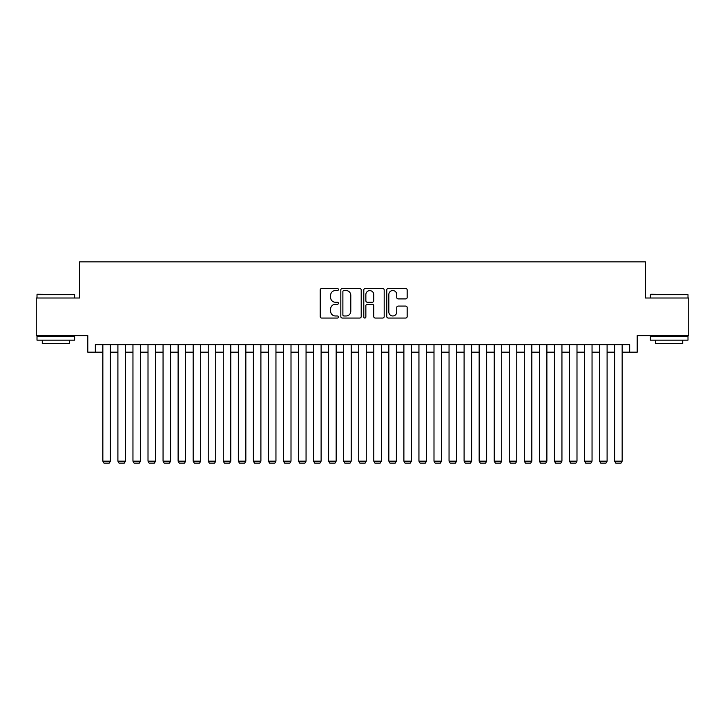 <?xml version="1.0" encoding="UTF-8"?>
<svg xmlns="http://www.w3.org/2000/svg" width="725" height="725" viewBox="0 0 725 725"><rect width="100%" height="100%" fill="white"/><g stroke="black" fill="none" stroke-linecap="round" stroke-linejoin="round"><path stroke-width="1.09" d="M338.421 289.529A1.033 1.033 0 0 0 337.388 288.496L321.683 288.496A1.477 1.477 0 0 0 320.205 289.973L320.205 316.571A1.477 1.477 0 0 0 321.683 318.048L337.388 318.048A1.033 1.033 0 0 0 338.421 317.015A1.033 1.033 0 0 0 337.388 315.973L335.349 315.973A4.731 4.731 0 0 1 330.627 311.252L330.627 309.031A4.731 4.731 0 0 1 335.349 304.301L337.388 304.301A1.033 1.033 0 0 0 338.421 303.267A1.033 1.033 0 0 0 337.388 302.234L335.349 302.234A4.731 4.731 0 0 1 330.627 297.513L330.627 295.292A4.731 4.731 0 0 1 335.349 290.562L337.388 290.562A1.033 1.033 0 0 0 338.421 289.529M405.683 298.908A1.477 1.477 0 0 0 407.16 297.431L407.16 289.973A1.477 1.477 0 0 0 405.683 288.496L388.247 288.496A1.477 1.477 0 0 0 386.769 289.973L386.769 316.571A1.477 1.477 0 0 0 388.247 318.048L405.683 318.048A1.477 1.477 0 0 0 407.16 316.571L407.16 307.554A1.477 1.477 0 0 0 405.683 306.077L398.215 306.077A1.477 1.477 0 0 0 396.738 307.554L396.738 312.022A3.951 3.951 0 0 1 392.787 315.973A3.951 3.951 0 0 1 388.836 312.022L388.836 294.513A3.951 3.951 0 0 1 392.787 290.562A3.951 3.951 0 0 1 396.738 294.513L396.738 297.431A1.477 1.477 0 0 0 398.215 298.908L405.683 298.908M95.328 352.187L95.328 344.665L629.672 344.665L629.672 352.187L637.193 352.187L637.193 335.63L688.75 335.63L688.75 298.002L645.477 298.002L645.477 261.879L79.523 261.879L79.523 298.002L36.25 298.002L36.25 335.63L87.807 335.63L87.807 352.187L102.85 352.187M361.204 289.973A1.477 1.477 0 0 0 359.727 288.496L342.3 288.496A1.477 1.477 0 0 0 340.822 289.973L340.822 316.571A1.477 1.477 0 0 0 342.3 318.048L359.727 318.048A1.477 1.477 0 0 0 361.204 316.571L361.204 289.973M365.273 288.496L382.7 288.496A1.477 1.477 0 0 1 384.178 289.973L384.178 316.571A1.477 1.477 0 0 1 382.7 318.048L375.242 318.048A1.477 1.477 0 0 1 373.765 316.571L373.765 305.787A1.477 1.477 0 0 0 372.288 304.301L367.339 304.301A1.477 1.477 0 0 0 365.862 305.787L365.862 317.015A1.033 1.033 0 0 1 364.829 318.048A1.033 1.033 0 0 1 363.796 317.015L363.796 289.973A1.477 1.477 0 0 1 365.273 288.496M110.381 352.187L117.903 352.187M125.434 352.187L132.956 352.187M140.487 352.187L148.009 352.187M155.54 352.187L163.062 352.187M170.593 352.187L178.114 352.187M185.636 352.187L193.167 352.187M200.689 352.187L208.22 352.187M215.742 352.187L223.273 352.187M230.795 352.187L238.326 352.187M245.847 352.187L253.369 352.187M260.9 352.187L268.422 352.187M275.953 352.187L283.475 352.187M291.006 352.187L298.528 352.187M306.059 352.187L313.581 352.187M321.112 352.187L328.633 352.187M336.155 352.187L343.686 352.187M351.208 352.187L358.739 352.187M366.261 352.187L373.792 352.187M381.314 352.187L388.845 352.187M396.367 352.187L403.888 352.187M411.419 352.187L418.941 352.187M426.472 352.187L433.994 352.187M441.525 352.187L449.047 352.187M456.578 352.187L464.1 352.187M471.631 352.187L479.153 352.187M486.674 352.187L494.205 352.187M501.727 352.187L509.258 352.187M516.78 352.187L524.311 352.187M531.833 352.187L539.364 352.187M546.886 352.187L554.408 352.187M561.938 352.187L569.46 352.187M576.991 352.187L584.513 352.187M592.044 352.187L599.566 352.187M607.097 352.187L614.619 352.187M622.15 352.187L629.672 352.187M343.922 290.562A1.033 1.033 0 0 0 342.889 291.595L342.889 314.94A1.033 1.033 0 0 0 343.922 315.973L346.061 315.973A4.731 4.731 0 0 0 350.791 311.252L350.791 295.292A4.731 4.731 0 0 0 346.061 290.562L343.922 290.562M373.765 294.595A3.951 3.951 0 0 0 369.813 290.634A3.951 3.951 0 0 0 365.862 294.595L365.862 300.757A1.477 1.477 0 0 0 367.339 302.234L372.288 302.234A1.477 1.477 0 0 0 373.765 300.757L373.765 294.595M110.381 344.665L110.381 461.163L102.85 461.163L102.85 344.665M110.381 461.163L109.248 463.121L103.983 463.121L102.85 461.163M37.455 294.241L74.63 294.694L37.002 294.694L37.455 294.241M55.816 340.152L37.002 340.152L37.002 336.382L74.63 336.382L74.63 340.152L55.816 340.152M69.364 340.152L69.364 343.614L42.267 343.614L42.267 340.152M650.823 294.241L687.998 294.694L650.37 294.694L650.823 294.241M669.184 340.152L650.37 340.152L650.37 336.382L687.998 336.382L687.998 340.152L669.184 340.152M682.732 340.152L682.732 343.614L655.636 343.614L655.636 340.152M125.434 344.665L125.434 461.163L117.903 461.163L117.903 344.665M125.434 461.163L124.301 463.121L119.036 463.121L117.903 461.163M140.487 344.665L140.487 461.163L132.956 461.163L132.956 344.665M140.487 461.163L139.354 463.121L134.089 463.121L132.956 461.163M155.54 344.665L155.54 461.163L148.009 461.163L148.009 344.665M155.54 461.163L154.407 463.121L149.142 463.121L148.009 461.163M170.593 344.665L170.593 461.163L163.062 461.163L163.062 344.665M170.593 461.163L169.46 463.121L164.194 463.121L163.062 461.163M185.636 344.665L185.636 461.163L178.114 461.163L178.114 344.665M185.636 461.163L184.512 463.121L179.247 463.121L178.114 461.163M200.689 344.665L200.689 461.163L193.167 461.163L193.167 344.665M200.689 461.163L199.565 463.121L194.291 463.121L193.167 461.163M215.742 344.665L215.742 461.163L208.22 461.163L208.22 344.665M215.742 461.163L214.618 463.121L209.344 463.121L208.22 461.163M230.795 344.665L230.795 461.163L223.273 461.163L223.273 344.665M230.795 461.163L229.671 463.121L224.397 463.121L223.273 461.163M245.847 344.665L245.847 461.163L238.326 461.163L238.326 344.665M245.847 461.163L244.715 463.121L239.449 463.121L238.326 461.163M260.9 344.665L260.9 461.163L253.369 461.163L253.369 344.665M260.9 461.163L259.767 463.121L254.502 463.121L253.369 461.163M275.953 344.665L275.953 461.163L268.422 461.163L268.422 344.665M275.953 461.163L274.82 463.121L269.555 463.121L268.422 461.163M291.006 344.665L291.006 461.163L283.475 461.163L283.475 344.665M291.006 461.163L289.873 463.121L284.608 463.121L283.475 461.163M306.059 344.665L306.059 461.163L298.528 461.163L298.528 344.665M306.059 461.163L304.926 463.121L299.661 463.121L298.528 461.163M321.112 344.665L321.112 461.163L313.581 461.163L313.581 344.665M321.112 461.163L319.979 463.121L314.713 463.121L313.581 461.163M336.155 344.665L336.155 461.163L328.633 461.163L328.633 344.665M336.155 461.163L335.032 463.121L329.766 463.121L328.633 461.163M351.208 344.665L351.208 461.163L343.686 461.163L343.686 344.665M351.208 461.163L350.084 463.121L344.81 463.121L343.686 461.163M366.261 344.665L366.261 461.163L358.739 461.163L358.739 344.665M366.261 461.163L365.137 463.121L359.863 463.121L358.739 461.163M381.314 344.665L381.314 461.163L373.792 461.163L373.792 344.665M381.314 461.163L380.19 463.121L374.916 463.121L373.792 461.163M396.367 344.665L396.367 461.163L388.845 461.163L388.845 344.665M396.367 461.163L395.234 463.121L389.968 463.121L388.845 461.163M411.419 344.665L411.419 461.163L403.888 461.163L403.888 344.665M411.419 461.163L410.287 463.121L405.021 463.121L403.888 461.163M426.472 344.665L426.472 461.163L418.941 461.163L418.941 344.665M426.472 461.163L425.339 463.121L420.074 463.121L418.941 461.163M441.525 344.665L441.525 461.163L433.994 461.163L433.994 344.665M441.525 461.163L440.392 463.121L435.127 463.121L433.994 461.163M456.578 344.665L456.578 461.163L449.047 461.163L449.047 344.665M456.578 461.163L455.445 463.121L450.18 463.121L449.047 461.163M471.631 344.665L471.631 461.163L464.1 461.163L464.1 344.665M471.631 461.163L470.498 463.121L465.233 463.121L464.1 461.163M486.674 344.665L486.674 461.163L479.153 461.163L479.153 344.665M486.674 461.163L485.551 463.121L480.285 463.121L479.153 461.163M501.727 344.665L501.727 461.163L494.205 461.163L494.205 344.665M501.727 461.163L500.603 463.121L495.329 463.121L494.205 461.163M516.78 344.665L516.78 461.163L509.258 461.163L509.258 344.665M516.78 461.163L515.656 463.121L510.382 463.121L509.258 461.163M531.833 344.665L531.833 461.163L524.311 461.163L524.311 344.665M531.833 461.163L530.709 463.121L525.435 463.121L524.311 461.163M546.886 344.665L546.886 461.163L539.364 461.163L539.364 344.665M546.886 461.163L545.753 463.121L540.487 463.121L539.364 461.163M561.938 344.665L561.938 461.163L554.408 461.163L554.408 344.665M561.938 461.163L560.806 463.121L555.54 463.121L554.408 461.163M576.991 344.665L576.991 461.163L569.46 461.163L569.46 344.665M576.991 461.163L575.858 463.121L570.593 463.121L569.46 461.163M592.044 344.665L592.044 461.163L584.513 461.163L584.513 344.665M592.044 461.163L590.911 463.121L585.646 463.121L584.513 461.163M607.097 344.665L607.097 461.163L599.566 461.163L599.566 344.665M607.097 461.163L605.964 463.121L600.699 463.121L599.566 461.163M622.15 344.665L622.15 461.163L614.619 461.163L614.619 344.665M622.15 461.163L621.017 463.121L615.752 463.121L614.619 461.163M37.002 298.002L37.002 294.694M45.584 336.382L45.584 335.63M66.057 336.382L66.057 335.63M74.63 298.002L74.63 294.694M650.37 298.002L650.37 294.694M658.943 336.382L658.943 335.63M679.416 336.382L679.416 335.63M687.998 298.002L687.998 294.694"/></g></svg>
